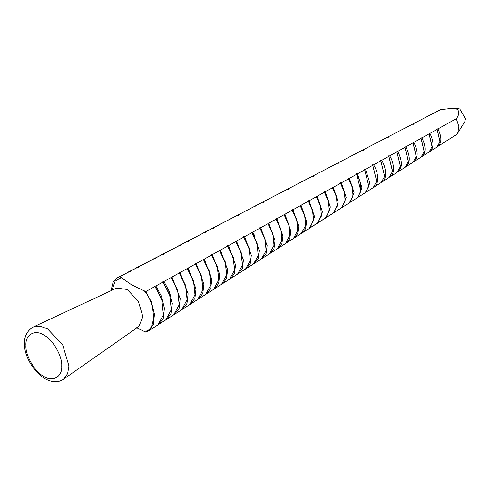 <?xml version="1.0" encoding="UTF-8"?>
<svg xmlns="http://www.w3.org/2000/svg" width="490" height="490" viewBox="0 0 490 490"><rect width="100%" height="100%" fill="white"/><g stroke="black" fill="none" stroke-linecap="round" stroke-linejoin="round"><path stroke-width="0.73" d="M437.074 128.87L437.129 129.385L429.938 133.403L429.026 133.36L429.081 133.88L421.89 137.898L420.971 137.855L421.033 138.376L413.842 142.394L412.917 142.345L412.984 142.872L405.793 146.884L404.863 146.835L404.936 147.361L397.739 151.379L396.808 151.33L396.882 151.857L389.691 155.869L388.754 155.82L388.833 156.353L381.637 160.365L380.699 160.31L380.779 160.843L373.582 164.854L372.639 164.799L372.725 165.332L365.528 169.344L364.578 169.289L364.67 169.822L357.473 173.84L356.524 173.779L356.616 174.318L349.413 178.329L348.464 178.262L348.555 178.807L341.359 182.819L340.403 182.752L340.501 183.297L333.298 187.309L332.343 187.241L332.441 187.786L325.244 191.792L324.276 191.725L324.38 192.27L317.183 196.282L316.215 196.214L316.326 196.76L309.123 200.771L308.155 200.698L308.265 201.249L301.062 205.261L300.088 205.181L300.205 205.739L293.002 209.745L292.022 209.671L292.144 210.222L284.935 214.234L283.961 214.155L284.078 214.712L276.875 218.718L275.894 218.638L276.017 219.195L268.814 223.207L267.828 223.121L267.957 223.685L260.747 227.691L259.761 227.605L259.89 228.168L252.687 232.18L251.695 232.095L251.829 232.652L244.62 236.664L243.628 236.578L243.763 237.142L236.554 241.147L235.561 241.062L235.696 241.625L228.493 245.631L227.489 245.545L227.63 246.109L220.427 250.114L219.422 250.023L219.563 250.592L212.36 254.604L211.355 254.506L211.502 255.082L204.293 259.088L203.283 258.99L203.43 259.565L196.227 263.571L195.216 263.473L195.363 264.049L188.154 268.055L187.143 267.957L187.296 268.532L180.087 272.538L179.071 272.44L179.23 273.016L172.021 277.022L171.004 276.917L171.163 277.499L163.954 281.505L162.931 281.401L163.09 281.983L155.881 285.989L154.858 285.884L155.024 286.46L145.744 291.617L131.571 284.794L119.829 276.654L129.391 271.662L130.426 271.772L130.273 271.203L137.708 267.326L138.737 267.436L138.59 266.86L146.02 262.983L147.049 263.093L146.908 262.518L154.338 258.64L155.367 258.751L155.22 258.181L162.656 254.304L163.678 254.408L163.538 253.838L170.967 249.961L171.99 250.065L171.855 249.502L179.285 245.625L180.308 245.723L180.173 245.159L187.603 241.282L188.619 241.386L188.491 240.823L195.92 236.946L196.937 237.044L196.809 236.48L204.238 232.603L205.255 232.701L205.126 232.144L212.556 228.267L213.567 228.364L213.444 227.807L220.88 223.93L221.884 224.022L221.762 223.464L229.198 219.587L230.202 219.685L230.086 219.128L237.515 215.251L238.52 215.343L238.403 214.792L245.839 210.914L246.838 211.006L246.721 210.455L254.157 206.578L255.155 206.664L255.045 206.112L262.481 202.241L263.473 202.327L263.369 201.776L270.805 197.905L271.791 197.991L271.687 197.439L279.122 193.568L280.115 193.648L280.011 193.103L287.446 189.232L288.432 189.311L288.334 188.773L312.424 176.229L313.398 176.302L313.306 175.763L320.748 171.892L321.722 171.966L321.636 171.433L329.078 167.556L330.046 167.629L329.96 167.096L337.402 163.225L338.37 163.293L338.29 162.76L345.732 158.889L346.693 158.956L346.62 158.429L354.062 154.558L355.017 154.626L354.95 154.099L362.392 150.228L363.341 150.289L363.28 149.762L370.722 145.898L371.671 145.959L371.61 145.432L379.052 141.561L380.001 141.622L379.94 141.102L387.388 137.231L388.331 137.292L388.276 136.771L395.718 132.906L396.661 132.962L396.606 132.441L404.054 128.576L404.991 128.625L404.942 128.117L412.39 124.246L413.321 124.295L413.278 123.786L420.732 119.915L421.657 119.964L421.621 119.456L440.645 109.582L451.878 108.388L457.58 109.221C459.344 112.369 458.928 115.511 456.337 118.647L458.867 126.506L457.77 133.066L456.337 134.64L437.987 146.351C441.839 142.762 441.839 136.949 437.987 128.907L437.074 128.87L440.002 141.475M136.3 327.657L145.744 332.11L148.593 330.854L157.768 325.005L163.421 314.96L161.798 299.525L154.858 285.884M451.878 108.388L457.207 108.247L459.828 109.019L465.5 118.837L464.857 121.502L457.77 133.066M456.337 118.647L437.987 128.907M437.129 129.385L439.965 141.739L437.129 146.896L429.938 151.484C433.987 147.79 433.987 141.769 429.938 133.403M429.026 133.36L432.1 146.424M429.081 133.88L432.064 146.688L429.081 152.029L421.89 156.616C426.129 152.825 426.129 146.584 421.89 137.898M420.971 137.855L424.199 151.373M421.033 138.376L424.162 151.637L421.063 157.137L413.842 161.743C418.276 157.854 418.276 151.404 413.842 142.394M421.063 157.137L413.738 161.743M412.917 142.345L416.298 156.322M412.984 142.872L416.261 156.586L412.984 162.288M405.793 146.884C410.424 156.224 410.424 162.882 405.793 166.876L413.088 162.227M404.863 146.835L408.397 161.271M404.936 147.361L408.36 161.535L405.108 167.311L397.739 172.002C402.572 167.917 402.572 161.039 397.739 151.379M396.808 151.33L400.495 166.22M396.882 151.857L400.459 166.484L397.127 172.4L389.691 177.129C394.713 175.304 394.713 163.501 389.691 155.869M388.754 155.82L392.594 171.169M388.833 156.353L392.557 171.433L389.152 177.484L381.637 182.262C386.861 180.455 386.861 168.205 381.637 160.365M380.699 160.31L384.656 176.382L381.171 182.574L373.607 187.37M380.779 160.843L384.656 176.382M373.582 164.854C379.009 172.903 379.009 185.6 373.582 187.388M372.639 164.799L376.755 181.331L373.196 187.658L365.632 192.46M372.725 165.332L376.755 181.331M365.528 169.344L369.852 182.911L366.067 192.203M364.578 169.289L368.854 186.286L365.215 192.748L357.651 197.543M364.67 169.822L368.854 186.286M357.473 173.84L361.951 187.737L358.086 197.292M356.524 173.779L360.254 182.084L360.952 191.235L357.235 197.831L349.67 202.633M356.616 174.318L360.952 191.235M349.413 178.329L354.05 192.564L350.105 202.376M348.464 178.262L352.316 186.788L353.051 196.184L349.26 202.921L341.695 207.723M348.555 178.807L352.304 187.376L353.051 196.184M341.359 182.819L346.148 197.39L342.13 207.466M340.403 182.752L344.378 191.492L345.15 201.133L341.279 208.005L333.715 212.807M340.501 183.297L344.366 192.08L345.15 201.133M333.298 187.309L338.247 202.211L334.149 212.55M334.915 211.986L340.501 208.434M332.343 187.241L336.446 196.19L337.249 206.082L333.298 213.095L325.734 217.897M332.441 187.786L336.434 196.784L337.249 206.082M325.244 191.792L330.346 207.037L326.168 217.64M327.008 217.015L332.441 213.56M324.276 191.725L328.508 200.894L329.347 211.031L325.323 218.179L317.759 222.981M324.38 192.27L328.496 201.488L329.347 211.031M317.183 196.282L322.451 211.858L318.194 222.723M319.094 222.05L324.38 218.687M316.215 196.214L320.57 205.592L321.446 215.98L317.342 223.269L309.778 228.071M316.326 196.76L320.564 206.192L321.446 215.98M309.123 200.771L314.549 216.684L310.213 227.813M311.181 227.078L316.326 223.808M308.155 200.698L312.632 210.296L313.625 220.402L309.362 228.352L302.232 232.897L305.607 228.671L306.648 221.505L301.062 205.261M308.265 201.249L312.626 210.89L313.545 220.929M303.273 232.107L308.265 228.934M300.088 205.181L304.7 214.994L305.723 225.351L301.387 233.442L300.205 234.055M300.205 205.739L304.688 215.594L305.644 225.878M293.002 209.745L298.747 226.325L297.7 233.663L293.822 238.244M292.022 209.671L296.762 219.692L297.822 230.3L293.406 238.526L292.144 239.181M292.144 210.222L296.756 220.298L297.742 230.827M284.935 214.234L290.846 231.145L289.792 238.648L285.842 243.328M283.961 214.155L288.824 224.389L289.921 235.249L285.425 243.616L284.078 244.302M284.078 214.712L288.818 224.996L289.841 235.776M276.875 218.718L282.938 235.966L281.879 243.64L278.296 248.161L285.425 243.616M275.894 218.638L280.886 229.093L282.019 240.198L277.45 248.7L276.017 249.422M276.017 219.195L280.88 229.7L281.94 240.725M268.814 223.207L275.037 240.786L273.971 248.626L269.886 253.502M267.828 223.121L272.948 233.791L274.118 245.147L269.469 253.789L267.957 254.549M267.957 223.685L272.942 234.398L274.039 245.674M260.747 227.691L267.136 245.606L266.064 253.618L261.905 258.591M259.761 227.605L265.01 238.489L266.137 250.623L261.489 258.873L253.93 263.675M259.89 228.168L265.01 239.096L266.137 250.623M252.687 232.18L259.235 250.421L258.157 258.604L254.359 263.418M251.695 232.095L257.072 243.181L258.236 255.572L253.514 263.963L245.949 268.765M251.829 232.652L257.072 243.8L258.236 255.572M244.62 236.664L251.333 255.241L250.243 263.589L246.384 268.508M243.628 236.578L249.134 247.879L250.335 260.521L245.533 269.047L237.969 273.855M243.763 237.142L249.134 248.497L250.335 260.521M236.554 241.147L243.432 260.061L242.336 268.581L238.403 273.591M235.561 241.062L241.19 252.577L242.513 264.943L237.552 274.137L229.994 278.939M235.696 241.625L241.196 253.195L242.434 265.47M228.493 245.631L235.531 264.876L234.428 273.567L230.423 278.681M227.489 245.545L233.252 257.275L234.612 269.892L229.577 279.22L222.013 284.029M227.63 246.109L233.258 257.893L234.532 270.419M220.427 250.114L227.623 269.696L226.521 278.553L222.448 283.765M219.422 250.023L225.314 261.972L226.711 274.841L221.596 284.31L214.032 289.112M219.563 250.592L225.32 262.591L226.631 275.368M212.36 254.604L219.722 274.51L218.614 283.545L214.467 288.855M211.355 254.506L217.376 266.664L218.81 279.79L213.615 289.394L206.057 294.202M211.502 255.082L217.382 267.289L218.73 280.317M204.293 259.088L211.821 279.325L210.7 288.53L206.486 293.939M203.283 258.99L209.438 271.362L210.908 284.739L205.641 294.484L198.076 299.286M203.43 259.565L209.444 271.987L210.829 285.266M196.227 263.571L203.92 284.145L202.793 293.516L198.511 299.029M195.216 263.473L201.494 276.054L203.007 289.688L197.66 299.568L190.102 304.376M195.363 264.049L201.506 276.685L202.927 290.215M188.154 268.055L196.012 288.959L194.885 298.502L190.53 304.112M187.143 267.957L193.556 280.752L195.106 294.637L189.679 304.658L182.121 309.46M187.296 268.532L193.568 281.382L195.026 295.164M180.087 272.538L188.111 293.773L186.978 303.488L182.55 309.202M179.071 272.44L185.618 285.443L187.204 299.586L181.704 309.741L174.14 314.549M179.23 273.016L185.63 286.08L187.125 300.113M172.021 277.022L180.21 298.588L179.071 308.48L174.575 314.286M171.004 276.917L177.674 290.141L179.303 304.535L173.723 314.831L166.165 319.633M171.163 277.499L177.686 290.772L179.224 305.062M163.954 281.505L169.436 291.709L172.302 303.402L171.163 313.465L166.594 319.376M162.931 281.401L169.736 294.833L171.402 309.49L165.743 319.915L158.184 324.723M163.09 281.983L169.748 295.47L171.322 310.011M155.881 285.989L161.467 296.334L164.401 308.216L163.25 318.451L158.613 324.46M155.024 286.46L161.81 300.168L163.421 314.96M145.744 291.617L151.453 302.146L154.472 314.268L153.315 324.717L148.593 330.854M111.003 290.711L113.092 282.209L117.765 277.463L119.829 276.654M421.014 119.934L421.621 119.456M412.654 124.258L413.278 123.786M404.299 128.588L404.942 128.117M395.945 132.919L396.606 132.441M387.59 137.243L388.276 136.771M379.236 141.573L379.94 141.102M370.887 145.904L371.61 145.432M362.539 150.234L363.28 149.762M354.19 154.564L354.95 154.099M345.842 158.901L346.62 158.429M337.494 163.231L338.29 162.76M329.145 167.562L329.96 167.096M320.803 171.898L329.078 167.556M312.461 176.229L320.748 171.892M313 175.916L313.306 175.763M304.602 180.283L312.424 176.229M296.205 184.65L304.1 180.559L305.074 180.639L304.982 180.1M287.373 189.263L295.77 184.895L296.75 184.975L296.658 184.436M287.814 189.018L288.334 188.773M278.982 193.63L287.446 189.232M279.416 193.385L280.011 193.103M270.584 197.997L279.122 193.568M271.025 197.752L271.687 197.439M262.193 202.364L270.805 197.905M262.628 202.113L263.369 201.776M253.796 206.725L262.481 202.241M255.045 236.272L252.705 232.168M254.237 206.48L255.045 206.112M245.398 211.092L254.157 206.578M245.839 210.847L246.721 210.455M237.007 215.459L245.839 210.914M238.403 246.219L235.617 241.294M237.448 215.214L238.403 214.792M228.61 219.826L237.515 215.251M229.05 219.581L230.086 219.128M220.218 224.193L229.198 219.587M220.653 223.948L221.762 223.464M211.821 228.561L220.88 223.93M212.262 228.316L213.444 227.807M203.424 232.928L212.556 228.267M203.864 232.683L205.126 232.144M195.032 237.289L204.238 232.603M195.473 237.044L196.809 236.48M186.635 241.656L195.92 236.946M187.076 241.411L188.491 240.823M178.244 246.023L187.603 241.282M178.685 245.778L180.173 245.159M169.846 250.39L179.285 245.625M170.287 250.145L171.855 249.502M161.455 254.757L170.967 249.961M161.89 254.512L163.538 253.838M153.058 259.124L162.656 254.304M153.499 258.879L155.22 258.181M144.66 263.491L154.338 258.64M145.101 263.246L146.908 262.518M136.269 267.852L146.02 262.983M136.71 267.614L138.59 266.86M127.872 272.22L137.708 267.326M128.313 271.975L130.273 271.203M117.765 277.463L129.391 271.662M144.219 290.735C156.402 304.027 156.402 332.006 144.219 331.228M111.934 290.276L115.15 281.187L121.361 277.536M43.831 335.087C52.681 339.276 62.518 356.31 61.722 366.067C62.518 376.749 52.681 382.427 43.831 376.394C34.98 372.21 25.143 355.17 25.946 345.413C25.143 334.731 34.98 329.053 43.831 335.087M47.567 328.913L62.677 344.862L68.937 365.92L67.62 373.686L63.418 379.285C58.267 382.764 52.081 382.555 44.853 378.654C28.175 368.75 14.847 337.965 33.234 327.014L40.18 326.168L47.567 328.913M33.234 327.014L116.645 288.077L127.186 289.48L138.296 301.203L142.896 316.687L138.835 326.512L63.418 379.285M439.965 141.739L440.045 141.218M432.064 146.688L432.143 146.167M424.162 151.637L424.242 151.116M416.261 156.586L416.341 156.065M408.36 161.535L408.44 161.014M400.459 166.484L400.538 165.963M392.557 171.433L392.637 170.912M294.257 237.987L301.387 233.442M286.276 243.071L293.406 238.526M270.321 253.244L277.45 248.7M262.34 258.334L269.469 253.789M346.577 158.454L354.08 154.552M345.683 158.913L338.18 162.815M337.285 163.28L329.788 167.182"/></g></svg>
